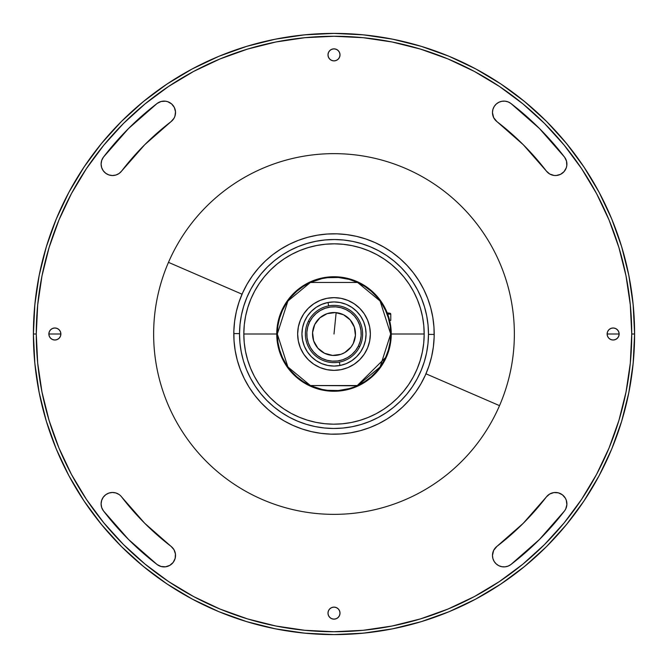 <?xml version="1.0" encoding="UTF-8"?>
<svg xmlns="http://www.w3.org/2000/svg" width="668" height="668" viewBox="0 0 668 668"><rect width="100%" height="100%" fill="white"/><g stroke="black" fill="none" stroke-linecap="round" stroke-linejoin="round"><path stroke-width="1" d="M339.344 362.123L339.987 365.505L339.344 362.123M328.013 302.495L328.656 305.877L328.013 302.495M564.151 145.115L581.561 168.587L596.582 193.645L609.074 220.064L618.919 247.569L626.016 275.917L630.3 304.817L631.736 334L634.6 334L631.736 334A297.736 297.736 0 0 1 334 631.736A297.736 297.736 0 0 1 36.264 334L33.4 334A300.6 300.6 0 0 0 334 634.6A300.6 300.6 0 0 0 634.6 334A300.6 300.6 0 0 1 334 634.6A300.6 300.6 0 0 1 33.4 334A300.6 300.6 0 0 1 334 33.4A300.6 300.6 0 0 1 634.6 334L633.155 304.533L628.822 275.358L621.658 246.742L611.721 218.962L599.104 192.3L583.941 166.992L566.364 143.303L546.558 121.442L524.697 101.636L501.008 84.059L475.7 68.896L449.038 56.279L421.257 46.343L392.642 39.178L363.467 34.845L334 33.4L304.533 34.845L275.358 39.178L246.742 46.343L218.962 56.279L192.3 68.896L166.992 84.059L143.303 101.636L121.442 121.442L101.636 143.303L84.059 166.992L68.896 192.3L56.279 218.962L46.343 246.742L39.178 275.358L34.845 304.533L33.4 334L34.845 363.467L39.178 392.642L46.343 421.257L56.279 449.038L68.896 475.7L84.059 501.008L101.636 524.697L121.442 546.558L143.303 566.364L166.992 583.941L192.3 599.104L218.962 611.721L246.742 621.658L275.358 628.822L304.533 633.155L334 634.6L363.467 633.155L392.642 628.822L421.257 621.658L449.038 611.721L475.7 599.104L501.008 583.941L524.697 566.364L546.558 546.558L566.364 524.697L583.941 501.008L599.104 475.7L611.721 449.038L621.658 421.257L628.822 392.642L633.155 363.467L634.6 334A300.6 300.6 0 0 0 334 33.4A300.6 300.6 0 0 0 33.4 334L36.264 334L37.7 304.817L41.984 275.917L49.081 247.569L58.926 220.064L71.418 193.645L86.439 168.587L103.849 145.115L123.471 123.471L145.115 103.849L168.587 86.439L193.645 71.418L220.064 58.926L247.569 49.081L275.917 41.984L304.817 37.7L334 36.264L363.183 37.7L392.083 41.984L420.431 49.081L447.936 58.926L474.355 71.418L499.413 86.439L522.885 103.849L544.529 123.471L564.151 145.115L544.529 123.471M495.071 119.814L493.652 117.618L496.95 121.634A11.448 11.448 0 0 1 492.475 112.55L492.909 109.41L494.195 106.504L492.909 109.41L492.475 112.55A11.448 11.448 0 0 1 510.895 103.465A290.58 290.58 0 0 1 564.535 157.105A11.448 11.448 0 0 1 562.423 173.162A11.448 11.448 0 0 1 546.366 171.05L549.722 173.997L547.894 172.686M619.144 334L607.12 334A6.012 6.012 0 0 1 613.132 327.988A6.012 6.012 0 0 1 619.144 334A6.012 6.012 0 0 1 613.132 340.012A6.012 6.012 0 0 1 607.12 334L619.144 334L618.685 336.305L617.382 338.25L615.428 339.553L613.132 340.012L610.828 339.553L613.132 340.012L615.428 339.553L617.382 338.25L618.685 336.305L619.144 334L618.685 331.695L619.144 334M60.88 334L48.856 334A6.012 6.012 0 0 1 54.868 327.988A6.012 6.012 0 0 1 60.88 334A6.012 6.012 0 0 1 54.868 340.012A6.012 6.012 0 0 1 48.856 334L60.88 334L60.429 336.305L60.88 334L60.429 331.695L60.88 334M119.071 173.496L115.873 175.033L119.071 173.496L121.634 171.05A11.448 11.448 0 0 1 101.102 164.077A11.448 11.448 0 0 1 103.465 157.105A290.58 290.58 0 0 1 157.105 103.465A11.448 11.448 0 0 1 173.162 105.577A11.448 11.448 0 0 1 171.05 121.634L173.997 118.278L172.686 120.106M103.248 497.251L105.728 494.721L103.248 497.251L101.653 500.424L101.102 503.922L101.711 507.605L103.465 510.895A11.448 11.448 0 0 1 108.867 493.076A11.448 11.448 0 0 1 121.634 496.95L144.722 523.278L121.634 496.95A267.676 267.676 0 0 0 171.05 546.366A11.448 11.448 0 0 1 173.162 562.423A11.448 11.448 0 0 1 157.105 564.535A290.58 290.58 0 0 1 103.465 510.895L128.532 539.468L157.105 564.535L161.113 566.506L165.572 566.798L163.326 566.873M327.988 54.868A6.012 6.012 0 0 1 334 48.856A6.012 6.012 0 0 1 340.012 54.868A6.012 6.012 0 0 1 334 60.88A6.012 6.012 0 0 1 327.988 54.868L328.447 52.572L329.75 50.618L328.447 52.572L327.988 54.868L328.447 57.172L329.75 59.126L331.695 60.429L334 60.88L331.695 60.429M547.894 495.314L549.722 494.003L546.366 496.95A11.448 11.448 0 0 1 562.423 494.838A11.448 11.448 0 0 1 564.535 510.895A290.58 290.58 0 0 1 510.895 564.535A11.448 11.448 0 0 1 492.475 555.45A11.448 11.448 0 0 1 496.95 546.366L493.652 550.382L492.475 555.45L492.767 552.845M327.988 613.132A6.012 6.012 0 0 1 334 607.12A6.012 6.012 0 0 1 340.012 613.132A6.012 6.012 0 0 1 334 619.144A6.012 6.012 0 0 1 327.988 613.132L328.447 615.428L327.988 613.132L328.447 610.828L329.75 608.874L331.695 607.571L334 607.12L336.305 607.571L334 607.12L331.695 607.571M546.366 496.95A267.676 267.676 0 0 1 496.95 546.366L523.278 523.278L546.366 496.95M121.634 171.05A267.676 267.676 0 0 1 171.05 121.634L144.722 144.722L121.634 171.05M496.95 121.634A267.676 267.676 0 0 1 546.366 171.05L523.278 144.722L496.95 121.634M501.877 101.285L505.041 101.16L501.877 101.285L498.854 102.279L496.232 104.066L494.195 106.504M565.721 159.009L566.506 161.113L564.535 157.105L539.468 128.532L510.895 103.465L508.131 101.903L505.041 101.16M566.289 167.76L564.059 171.626L566.289 167.76L566.798 165.572L566.506 161.113M560.51 174.348L556.193 175.5L560.51 174.348L564.059 171.626M112.366 175.525L108.867 174.924L112.366 175.525L115.873 175.033M101.653 167.576L101.102 164.077L101.711 160.395L101.102 164.077L101.653 167.576L103.248 170.749L105.728 173.279L108.867 174.924M159.009 102.279L161.113 101.494L157.105 103.465L128.532 128.532L103.465 157.105L101.711 160.395M169.806 102.638L171.626 103.941L167.76 101.711L165.572 101.202L161.113 101.494M174.348 107.49L175.5 111.806L174.348 107.49L171.626 103.941M175.433 114.044L174.924 116.232L175.5 111.806M105.728 494.721L108.867 493.076L112.366 492.475L108.867 493.076L105.728 494.721M115.873 492.967L119.071 494.504L115.873 492.967L112.366 492.475M172.686 547.894L173.997 549.722L171.05 546.366L144.722 523.278M171.626 564.059L169.806 565.362L173.162 562.423L175.141 558.415L175.433 553.956L173.997 549.722M607.12 334L607.571 331.695L607.12 334L607.571 336.305L607.12 334M613.132 327.988L615.428 328.447L617.382 329.75L615.428 328.447L613.132 327.988L610.828 328.447L608.874 329.75L607.571 331.695M331.695 49.315L334 48.856L336.305 49.315L338.25 50.618L339.553 52.572L340.012 54.868L339.553 52.572L338.25 50.618L336.305 49.315L334 48.856L331.695 49.315L329.75 50.618M336.305 60.429L334 60.88L336.305 60.429L338.25 59.126L339.553 57.172L340.012 54.868M48.856 334L49.315 331.695L50.618 329.75L52.572 328.447L54.868 327.988L52.572 328.447L50.618 329.75L49.315 331.695L48.856 334L49.315 336.305L48.856 334M54.868 340.012L52.572 339.553L50.618 338.25L52.572 339.553L54.868 340.012L57.172 339.553L59.126 338.25L60.429 336.305M564.059 496.374L565.362 498.194L562.423 494.838L558.415 492.859L553.956 492.566L549.722 494.003M566.798 502.428L566.873 504.674L566.289 500.24L565.362 498.194M498.854 565.721L496.232 563.934L498.854 565.721L501.877 566.715L505.041 566.84L508.131 566.097L510.895 564.535L539.468 539.468L564.535 510.895L565.721 508.991L566.873 504.674M492.909 558.59L492.475 555.45L492.909 558.59L494.195 561.496L496.232 563.934M340.012 613.132L339.553 615.428L338.25 617.382L339.553 615.428L340.012 613.132L339.553 610.828L338.25 608.874L336.305 607.571M336.305 618.685L334 619.144L331.695 618.685L329.75 617.382L328.447 615.428L329.75 617.382L331.695 618.685L334 619.144L336.305 618.685L338.25 617.382M631.736 334L630.3 363.183L626.016 392.083L618.919 420.431L609.074 447.936L596.582 474.355L581.561 499.413L564.151 522.885L544.529 544.529L522.885 564.151L499.413 581.561L474.355 596.582L447.936 609.074L420.431 618.919L392.083 626.016L363.183 630.3L334 631.736L304.817 630.3L275.917 626.016L247.569 618.919L220.064 609.074L193.645 596.582L168.587 581.561L145.115 564.151L123.471 544.529L103.849 522.885L86.439 499.413L71.418 474.355L58.926 447.936L49.081 420.431L41.984 392.083L37.7 363.183L36.264 334A297.736 297.736 0 0 1 334 36.264A297.736 297.736 0 0 1 631.736 334M492.475 112.55L493.652 117.618M549.722 173.997L553.956 175.433L556.193 175.5M173.997 118.278L174.924 116.232M165.572 566.798L169.806 565.362M618.685 331.695L617.382 329.75M607.571 336.305L608.874 338.25L610.828 339.553M60.429 331.695L59.126 329.75L57.172 328.447L54.868 327.988M49.315 336.305L50.618 338.25M499.522 405.643A180.36 180.36 0 0 1 262.357 499.522A180.36 180.36 0 0 1 168.478 262.357A180.36 180.36 0 0 0 262.357 499.522A180.36 180.36 0 0 0 499.522 405.643L425.959 373.804L499.522 405.643A180.36 180.36 0 0 0 405.643 168.478A180.36 180.36 0 0 0 168.478 262.357L242.041 294.196L168.478 262.357A180.36 180.36 0 0 1 405.643 168.478A180.36 180.36 0 0 1 499.522 405.643M346.842 234.627L337.039 233.85L327.203 234.034L317.442 235.178L307.831 237.274L298.479 240.305L289.469 244.237L280.886 249.039L272.811 254.65L265.33 261.029L258.508 268.118L252.412 275.834L247.102 284.109L242.634 292.868L239.044 302.019L236.363 311.48L234.627 321.158L233.85 330.961L234.034 340.797L235.178 350.558L237.274 360.169L240.305 369.521L244.237 378.531L249.039 387.114L254.65 395.189L261.029 402.67L268.118 409.492L275.834 415.588L284.109 420.898L292.868 425.366L302.019 428.956L311.48 431.637L321.158 433.373L330.961 434.15L340.797 433.966L350.558 432.822L360.169 430.726L369.521 427.695L378.531 423.762L387.114 418.961L395.189 413.35L402.67 406.971L409.492 399.881L415.588 392.166L420.898 383.891L425.366 375.132L428.956 365.981L431.637 356.52L433.373 346.842L434.15 337.039L433.966 327.203L432.822 317.442L430.726 307.831L427.695 298.479L423.762 289.469L418.961 280.886L413.35 272.811L406.971 265.33L399.881 258.508L392.166 252.412L383.891 247.102L375.132 242.634L365.981 239.044L356.52 236.363L346.842 234.627M309.451 425.232L305.026 423.921M300.642 422.393L296.35 420.648M262.9 396.216L259.944 392.667M252.137 381.152L249.924 377.094M241.975 355.359L241.039 350.834M240.321 346.249L239.837 341.64M242.768 309.451L244.079 305.026M245.607 300.642L247.352 296.35M271.784 262.9L275.333 259.944M286.848 252.137L290.906 249.924M312.641 241.975L317.166 241.039M321.751 240.321L326.36 239.837M331.011 239.57L335.628 239.536M358.549 242.768L362.974 244.079M367.358 245.607L371.65 247.352M405.1 271.784L408.056 275.333M415.863 286.848L418.076 290.906M426.025 312.641L426.961 317.166M427.679 321.751L428.163 326.36M425.232 358.549L423.921 362.974M422.393 367.358L420.648 371.65M396.216 405.1L392.667 408.056M381.152 415.863L377.094 418.076M355.359 426.025L350.834 426.961M346.249 427.679L341.64 428.163M336.989 428.43L332.372 428.464M33.4 334L34.845 304.533L39.178 275.358L46.343 246.742L56.279 218.962L68.896 192.3L84.059 166.992L101.636 143.303L121.442 121.442L143.303 101.636L166.992 84.059L192.3 68.896L218.962 56.279L246.742 46.343L275.358 39.178L304.533 34.845L334 33.4L363.467 34.845L392.642 39.178L421.257 46.343L449.038 56.279L475.7 68.896L501.008 84.059L524.697 101.636L546.558 121.442L566.364 143.303L583.941 166.992L599.104 192.3L611.721 218.962L621.658 246.742L628.822 275.358L633.155 304.533L634.6 334L633.155 363.467L628.822 392.642L621.658 421.257L611.721 449.038L599.104 475.7L583.941 501.008L566.364 524.697L546.558 546.558L524.697 566.364L501.008 583.941L475.7 599.104L449.038 611.721L421.257 621.658L392.642 628.822L363.467 633.155L334 634.6L304.533 633.155L275.358 628.822L246.742 621.658L218.962 611.721L192.3 599.104L166.992 583.941L143.303 566.364L121.442 546.558L101.636 524.697L84.059 501.008L68.896 475.7L56.279 449.038L46.343 421.257L39.178 392.642L34.845 363.467L33.4 334M560.736 531.352L568.418 522.176M578.789 508.465L585.151 499.18M595.096 482.964L599.622 474.739M600.19 473.654L601.584 470.973M621.34 422.285L623.962 413.275M628.388 394.78L630.458 383.741M632.813 366.699L633.882 354.775M633.882 313.225L632.813 301.301M630.458 284.259L628.388 273.22M623.945 254.683L621.34 245.715M620.981 244.555L620.063 241.641M599.622 193.261L595.088 185.028M585.151 168.82L578.789 159.535M568.418 145.824L560.736 136.648M531.352 107.264L522.176 99.582M508.465 89.211L499.18 82.849M482.964 72.904L474.739 68.378M473.654 67.81L470.973 66.416M422.285 46.66L413.275 44.038M394.78 39.612L383.741 37.542M366.699 35.187L354.775 34.118M313.225 34.118L301.301 35.187M284.259 37.542L273.22 39.612M254.683 44.055L245.715 46.66M244.555 47.019L241.641 47.937M193.261 68.378L185.028 72.912M168.82 82.849L159.535 89.211M145.824 99.582L136.648 107.264M107.264 136.648L99.582 145.824M89.211 159.535L82.849 168.82M72.904 185.036L68.378 193.261M67.81 194.346L66.416 197.027M46.66 245.715L44.038 254.725M39.612 273.22L37.542 284.259M35.187 301.301L34.118 313.225M34.118 354.775L35.187 366.699M37.542 383.741L39.612 394.78M44.055 413.317L46.66 422.285M47.019 423.445L47.937 426.359M68.378 474.739L72.912 482.972M82.849 499.18L89.211 508.465M99.582 522.176L107.264 531.352M136.648 560.736L145.824 568.418M159.535 578.789L168.82 585.151M185.036 595.096L193.261 599.622M194.346 600.19L197.027 601.584M245.715 621.34L254.725 623.962M273.22 628.388L284.259 630.458M301.301 632.813L313.225 633.882M354.775 633.882L366.699 632.813M383.741 630.458L394.78 628.388M413.317 623.945L422.285 621.34M423.445 620.981L426.359 620.063M474.739 599.622L482.972 595.088M499.18 585.151L508.465 578.789M522.176 568.418L531.352 560.736M434.2 334.417A100.2 100.2 0 0 1 333.582 434.2A100.2 100.2 0 0 1 233.8 333.582A100.2 100.2 0 0 0 333.582 434.2A100.2 100.2 0 0 0 434.2 334.417L428.472 334.392A94.472 94.472 0 0 1 333.608 428.472A94.472 94.472 0 0 1 239.528 333.608L233.8 333.582L239.528 333.608L240.021 324.347L241.415 315.187L243.711 306.203L246.868 297.485L250.867 289.119L255.669 281.186L261.221 273.763L267.476 266.916L274.373 260.72L281.838 255.234L289.812 250.5L298.212 246.567L306.954 243.478L315.956 241.265L325.132 239.946L334.392 239.528L343.653 240.021L352.813 241.415L361.797 243.711L370.515 246.868L378.881 250.867L386.814 255.669L394.237 261.221L401.084 267.476L407.28 274.373L412.766 281.838L417.5 289.812L421.433 298.212L424.522 306.954L426.735 315.956L428.054 325.132L428.472 334.392L427.979 343.653L426.585 352.813L424.289 361.797L421.132 370.515L417.133 378.881L412.331 386.814L406.779 394.237L400.524 401.084L393.627 407.28L386.162 412.766L378.188 417.5L369.788 421.433L361.046 424.522L352.044 426.735L342.868 428.054L333.608 428.472L324.347 427.979L315.187 426.585L306.203 424.289L297.485 421.132L289.119 417.133L281.186 412.331L273.763 406.779L266.916 400.524L260.72 393.627L255.234 386.162L250.5 378.188L246.567 369.788L243.478 361.046L241.265 352.044L239.946 342.868L239.528 333.608A94.472 94.472 0 0 1 334.392 239.528A94.472 94.472 0 0 1 428.472 334.392L434.2 334.417A100.2 100.2 0 0 0 334.417 233.8A100.2 100.2 0 0 0 233.8 333.582A100.2 100.2 0 0 1 334.417 233.8A100.2 100.2 0 0 1 434.2 334.417M424.18 334.376L423.779 325.533L422.518 316.774L420.406 308.182L417.458 299.832L413.709 291.816L409.192 284.209L403.948 277.078L398.028 270.498L391.498 264.528L384.409 259.226L376.844 254.642L368.853 250.826L360.536 247.811L351.961 245.624L343.21 244.288L334.376 243.82L325.533 244.221L316.774 245.482L308.182 247.594L299.832 250.542L291.816 254.291L284.209 258.808L277.078 264.052L270.498 269.972L264.528 276.502L259.226 283.591L254.642 291.156L250.826 299.147L247.811 307.464L245.624 316.039L244.288 324.79L243.82 333.624L244.221 342.467L245.482 351.226L247.594 359.818L250.542 368.168L254.291 376.184L258.808 383.791L264.052 390.922L269.972 397.502L276.502 403.472L283.591 408.774L291.156 413.358L299.147 417.174L307.464 420.189L316.039 422.376L324.79 423.712L333.624 424.18L342.467 423.779L351.226 422.518L359.818 420.406L368.168 417.458L376.184 413.709L383.791 409.192L390.922 403.948L397.502 398.028L403.472 391.498L408.774 384.409L413.358 376.844L417.174 368.853L420.189 360.536L422.376 351.961L423.712 343.21L424.18 334.376M334 334L336.146 312.632L334 334M359.676 346.659L358.39 346.024A27.196 27.196 0 0 1 321.976 358.39A27.196 27.196 0 0 1 309.61 321.976L308.324 321.341A28.632 28.632 0 0 0 321.341 359.676A28.632 28.632 0 0 0 359.676 346.659A28.632 28.632 0 0 0 346.659 308.324A28.632 28.632 0 0 0 308.324 321.341L309.61 321.976L312.424 317.442L316.064 313.551L320.398 310.445L325.258 308.249L330.451 307.038L335.779 306.863L341.039 307.731L346.024 309.61L350.558 312.424L354.449 316.064L357.555 320.398L359.751 325.258L360.962 330.451L361.137 335.779L360.269 341.039L358.39 346.024L355.576 350.558L351.936 354.449L347.602 357.555L342.742 359.751L337.549 360.962L332.221 361.137L326.961 360.269L321.976 358.39L317.442 355.576L313.551 351.936L310.445 347.602L308.249 342.742L307.038 337.549L306.863 332.221L307.731 326.961L309.61 321.976A27.196 27.196 0 0 1 346.024 309.61A27.196 27.196 0 0 1 358.39 346.024L359.676 346.659M332.606 355.426A21.468 21.468 0 0 0 351.034 347.076L353.255 343.494A21.468 21.468 0 0 1 324.506 353.255A21.468 21.468 0 0 1 314.745 324.506A21.468 21.468 0 0 1 343.494 314.745A21.468 21.468 0 0 1 353.255 343.494A21.468 21.468 0 0 0 355.426 335.411L354.332 327.095L350.141 319.838A21.468 21.468 0 0 0 343.502 314.745M355.426 335.394A21.468 21.468 0 0 0 350.149 319.847L343.494 314.745A21.468 21.468 0 0 0 335.411 312.574L327.095 313.668L319.838 317.859A21.468 21.468 0 0 0 314.745 324.498M335.394 312.574A21.468 21.468 0 0 0 319.847 317.851L314.745 324.506A21.468 21.468 0 0 0 312.574 332.589L313.668 340.905L317.859 348.162A21.468 21.468 0 0 0 324.498 353.255M312.574 332.606A21.468 21.468 0 0 0 317.851 348.153L324.506 353.255A21.468 21.468 0 0 0 332.589 355.426L340.905 354.332L344.738 352.595L351.034 347.068A21.468 21.468 0 0 0 353.255 343.502M353.255 343.494L355.426 335.403M343.494 314.745L335.403 312.574M314.745 324.506L312.574 332.597M324.506 353.255L332.597 355.426M424.18 334A90.18 90.18 0 0 1 334 424.18A90.18 90.18 0 0 1 243.82 334A90.18 90.18 0 0 0 334 424.18A90.18 90.18 0 0 0 424.18 334L391.256 334L424.18 334A90.18 90.18 0 0 0 334 243.82A90.18 90.18 0 0 0 243.82 334L276.744 334L243.82 334A90.18 90.18 0 0 1 334 243.82A90.18 90.18 0 0 1 424.18 334M366.498 381.136L365.663 381.704M378.531 298.011L369.671 289.219M366.498 286.856L365.287 286.046M370.322 289.737L360.987 283.508L350.625 279.207L339.611 277.02L328.389 277.02L317.375 279.207L307.013 283.508L297.678 289.737L289.737 297.678L283.508 307.013L279.207 317.375L277.02 328.389L277.02 339.611L279.207 350.625L283.508 360.987L289.737 370.322L298.329 378.781M301.502 381.144L302.713 381.954M283.508 360.987L286.589 366.106M286.789 366.398L286.063 365.312M279.065 350.124L279.241 350.725M279.216 350.65L279.04 350.057M301.502 286.864L302.337 286.296M286.43 365.864L286.739 366.331M391.197 331.47L391.164 330.693M306.562 384.259L307.105 384.551L306.562 384.259M308.282 282.84L307.589 283.199L308.282 282.84M303.214 285.729L302.328 286.296L303.205 285.729M303.205 382.271L302.554 381.854L303.205 382.271M308.282 385.16L307.589 384.801L308.282 385.16M389.335 348.721L390.98 339.611L390.98 328.389L389.619 320.398L387.423 313.392L384.342 306.721M389.619 320.398L390.78 320.398L390.78 314.135L387.699 314.135L390.78 314.135L389.887 313.242L387.206 312.849M297.678 378.263L307.013 384.492L317.375 388.793L328.389 390.98L339.611 390.98L350.625 388.793L360.987 384.492L370.322 378.263L378.263 370.322M387.206 355.151L387.874 353.389L387.206 355.151M279.207 317.375L281.103 312.09M302.186 286.388L307.013 283.508M350.625 279.207L355.91 281.103M365.813 381.612L360.987 384.492M317.375 388.793L312.09 386.897M307.113 283.449L306.57 283.741L307.113 283.449M391.164 337.307L391.197 336.53M390.112 325.942L390.688 334L390.112 342.058L388.392 349.949L385.57 357.522L381.704 364.611L376.869 371.082L371.166 376.802L364.703 381.653L357.614 385.528L358.958 385.528A57.256 57.256 0 0 1 276.744 334A57.256 57.256 0 0 1 309.042 282.472A57.256 57.256 0 0 0 309.042 385.528L357.614 385.528L309.994 385.528L303.297 381.653L296.834 376.802L291.131 371.082L286.296 364.611L282.43 357.522L279.608 349.949L277.888 342.058L277.312 334L277.888 325.942L279.608 318.051L282.43 310.478L286.296 303.389L291.131 296.918L296.834 291.198L303.297 286.347L310.386 282.472L309.259 282.472L357.614 282.472L364.703 286.347L371.166 291.198L376.869 296.918L381.704 303.389L385.57 310.478L388.392 318.035L390.104 325.917M358.891 385.528L349.214 388.601M309.259 282.472L309.042 282.472A57.256 57.256 0 0 1 358.958 282.472L358.958 282.472A57.256 57.256 0 0 1 358.958 385.528A57.256 57.256 0 0 0 358.958 282.472L357.614 282.472L380.1 301.017L390.688 334L380.1 366.982L357.614 385.528M358.382 282.472L358.891 282.472M357.614 282.472L309.994 282.472L357.614 282.472L349.23 279.399L338.417 277.487L327.445 277.696L322.018 278.598L310.386 282.472L287.9 301.017L277.312 334L287.9 366.982L310.386 385.528L357.038 385.787L385.57 357.522M334 370.356A36.356 36.356 0 0 1 297.644 334A36.356 36.356 0 0 1 334 297.644A36.356 36.356 0 0 0 297.644 334A36.356 36.356 0 0 0 334 370.356L326.911 369.663L320.089 367.592L313.801 364.227L308.29 359.71L303.773 354.199L300.408 347.911L298.337 341.089L297.644 334L298.337 326.911L300.408 320.089L303.773 313.801L308.29 308.29L313.801 303.773L320.089 300.408L326.911 298.337L334 297.644L341.089 298.337L347.911 300.408L354.199 303.773L359.71 308.29L364.227 313.801L367.592 320.089L369.663 326.911L370.356 334L369.663 341.089L367.592 347.911L364.227 354.199L359.71 359.71L354.199 364.227L347.911 367.592L341.089 369.663L334 370.356A36.356 36.356 0 0 0 370.356 334A36.356 36.356 0 0 0 334 297.644A36.356 36.356 0 0 1 370.356 334A36.356 36.356 0 0 1 334 370.356M334 301.936A32.064 32.064 0 0 1 366.064 334A32.064 32.064 0 0 1 334 366.064A32.064 32.064 0 0 1 301.936 334A32.064 32.064 0 0 1 334 301.936L327.746 302.554L321.726 304.374L316.189 307.338L311.33 311.33L307.338 316.189L304.374 321.726L302.554 327.746L301.936 334L302.554 340.254L304.374 346.274L307.338 351.811L311.33 356.67L316.189 360.662L321.726 363.626L327.746 365.446L334 366.064L340.254 365.446L346.274 363.626L351.811 360.662L356.67 356.67L360.662 351.811L363.626 346.274L365.446 340.254L366.064 334L365.446 327.746L363.626 321.726L360.662 316.189L356.67 311.33L351.811 307.338L346.274 304.374L340.254 302.554L334 301.936M380.192 300.174L379.132 298.763M358.958 282.472L309.042 282.472L358.958 282.472M309.042 385.528L358.958 385.528M349.23 388.601L338.417 390.513L327.404 390.296M327.445 390.304L322.018 389.402L311.564 386.054M384.342 361.279L387.423 354.608L389.619 347.602L387.423 354.608M379.407 368.878L381.01 366.682M389.694 313.242L389.87 313.242A0.893 0.893 90 0 1 390.763 314.135L390.78 320.398L389.928 320.398M389.87 313.242L387.732 313.242"/></g></svg>
